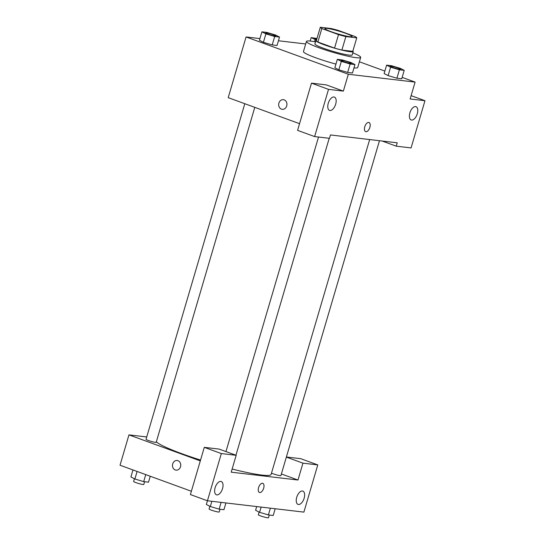 <?xml version="1.0" encoding="UTF-8"?>
<svg xmlns="http://www.w3.org/2000/svg" width="545" height="545" viewBox="0 0 545 545"><rect width="100%" height="100%" fill="white"/><g stroke="black" fill="none" stroke-linecap="round" stroke-linejoin="round"><path stroke-width="0.82" d="M345.946 33.422A14.136 1.472 -163.6 0 1 352.09 36.542A14.136 1.472 -163.6 0 1 338.111 33.967A14.136 1.472 -163.6 0 1 324.963 28.558A14.136 1.472 -163.6 0 1 332.252 29.362A14.136 1.472 -163.6 0 1 345.946 33.422M331.183 28.531L320.303 27.25A18.986 1.982 -163.6 0 0 321.843 28.531L338.513 34.608A18.986 1.982 -163.6 0 0 345.864 36.576L356.75 37.85A18.986 1.982 -163.6 0 0 355.204 36.569L338.54 30.493A18.986 1.982 -163.6 0 0 331.183 28.531M345.864 36.576L341.892 50.065L352.779 51.339L356.75 37.85M341.892 50.065A18.986 1.982 -163.6 0 1 334.541 48.096L338.513 34.608M320.303 27.25L316.332 40.739A18.986 1.982 -163.6 0 0 317.871 42.02L334.541 48.096M316.475 40.262A19.443 2.023 16.4 0 0 315.909 40.555A19.443 2.023 16.4 0 0 328.962 46.427A19.443 2.023 16.4 0 0 350.176 51.741A19.443 2.023 16.4 0 0 353.201 51.53A19.443 2.023 16.4 0 0 352.887 50.978M353.201 51.53L352.213 54.902A19.443 2.023 -163.6 0 1 349.181 55.113A19.443 2.023 -163.6 0 1 327.967 49.799A19.443 2.023 -163.6 0 1 314.915 43.927L315.909 40.555M317.871 42.02L321.843 28.531M352.813 52.845A28.279 2.95 -163.6 0 1 360.688 57.395A28.279 2.95 -163.6 0 1 332.729 52.238A28.279 2.95 -163.6 0 1 306.44 41.427A28.279 2.95 -163.6 0 1 315.521 41.87M360.688 57.395L357.711 67.512A28.279 2.95 -163.6 0 1 353.978 67.887M335.952 64.099A28.279 2.95 -163.6 0 1 303.463 51.543L306.44 41.427M386.616 65.141L384.136 73.568L388.108 75.612L396.917 78.228L401.733 78.8L404.22 70.366L400.234 68.316L391.433 65.707L386.616 65.141L390.595 67.185L399.396 69.801L404.22 70.366M337.348 59.344L334.868 67.778L338.854 69.821L347.649 72.437L352.472 73.003L347.649 72.437L338.847 69.828L341.334 61.394L350.135 64.01L354.952 64.576L350.973 62.525L342.171 59.916L337.348 59.344L341.334 61.394M259.924 38.586L246.074 36.958L348.323 74.249L415.099 82.104L402.156 77.383M384.872 71.075L359.393 61.783M305.691 43.968L278.427 40.759M261.913 31.828L259.434 40.262L263.405 42.306L272.214 44.922L277.037 45.487L279.517 37.06L275.532 35.009L266.737 32.4L261.913 31.828L265.899 33.879L274.694 36.495L279.517 37.06M283.373 99.674A4.857 4.128 -83.3 0 0 278.904 103.073A4.857 4.128 96.7 0 1 283.373 99.674A4.857 4.128 96.7 0 1 286.902 104.981A4.857 4.128 96.7 0 1 282.235 109.327A4.857 4.128 96.7 0 1 278.904 103.073A4.857 4.128 -83.3 0 0 282.242 109.327M415.099 82.104L410.133 98.965L424.971 100.709L411.08 147.92L396.242 146.176L397.23 142.804L330.454 134.949L329.466 138.321L314.622 136.577L297.584 130.364L311.481 83.153L326.319 84.897L343.357 91.11L348.323 74.249M299.552 123.681L228.205 97.657L246.074 36.958M335.679 104.163A7.071 3.665 110 0 0 334.392 97.085A7.071 3.665 110 0 0 328.526 102.474A7.071 3.665 110 0 0 329.548 110.369A7.071 3.665 110 0 0 335.679 104.163M311.481 83.153L328.519 89.366L343.357 91.11M314.622 136.577L328.519 89.366M417.293 113.762A7.071 3.665 110 0 0 416.005 106.684A7.071 3.665 110 0 0 410.147 112.066A7.071 3.665 110 0 0 411.162 119.961A7.071 3.665 110 0 0 417.293 113.762M411.107 95.648L424.971 100.709M382.127 141.026L396.242 146.176M365.654 131.638A4.857 2.521 110 0 0 365.954 131.706A4.857 2.521 -70 0 1 365.654 131.638A4.857 2.521 -70 0 1 364.952 126.208A4.857 2.521 -70 0 1 368.985 122.509A4.857 2.521 -70 0 1 369.782 127.653A4.857 2.521 -70 0 1 365.954 131.713A4.857 2.521 110 0 0 369.776 127.653A4.857 2.521 110 0 0 368.979 122.509M369.667 139.561L271.11 474.409A60.086 6.261 -163.6 0 1 232.129 469.047M200.553 460.048A60.086 6.261 -163.6 0 1 156.367 441.75M379.47 140.712L280.907 475.601A5.3 0.552 -163.6 0 1 277.132 475.036A5.3 0.552 -163.6 0 1 271.485 473.142M254.787 107.351L156.204 442.288A5.3 0.552 -163.6 0 1 150.965 441.321A5.3 0.552 -163.6 0 1 146.033 439.297L244.8 103.707M297.986 480.022L231.209 472.168L236.169 455.307L221.331 453.563L207.434 500.773L303.892 512.116L317.783 464.905L302.945 463.161L297.986 480.022L281.39 473.966M146.721 436.961L128.961 434.876L200.301 460.9M259.454 492.462A4.857 2.521 110 0 0 263.671 488.197A4.857 2.521 -70 0 1 259.454 492.462A4.857 2.521 -70 0 1 258.759 487.032A4.857 2.521 -70 0 1 262.785 483.333A4.857 2.521 -70 0 1 263.671 488.197A4.857 2.521 110 0 0 262.785 483.333M222.537 488.593A7.071 3.665 -70 0 1 216.406 494.799A7.071 3.665 -70 0 1 215.384 486.903A7.071 3.665 -70 0 1 221.25 481.514A7.071 3.665 -70 0 1 222.537 488.593M304.151 498.191A7.071 3.665 -70 0 1 298.02 504.391A7.071 3.665 -70 0 1 296.998 496.495A7.071 3.665 -70 0 1 302.863 491.113A7.071 3.665 -70 0 1 304.151 498.191M286.384 456.996L300.745 458.686L317.783 464.905M286.35 457.105L302.945 463.161M236.169 455.307L219.131 449.094L204.286 447.35L190.396 494.56L207.434 500.773L206.344 504.472L210.322 506.523L219.124 509.139L223.941 509.704L225.93 502.946M204.286 447.35L221.331 453.563M128.961 434.876L120.029 465.226L191.37 491.249M177.179 460.498A4.857 4.128 -83.3 0 0 172.704 463.897A4.857 4.128 96.7 0 1 177.179 460.498A4.857 4.128 96.7 0 1 180.708 465.805A4.857 4.128 96.7 0 1 176.042 470.151A4.857 4.128 96.7 0 1 172.704 463.897A4.857 4.128 -83.3 0 0 176.042 470.151M132.973 469.947L130.909 476.957L134.888 479.007L143.689 481.623L148.506 482.189L150.257 476.248M134.888 479.007L137.108 471.452M143.689 481.623L145.753 474.606M144.602 481.726L143.798 484.444A5.3 0.552 -163.6 0 1 138.559 483.476A5.3 0.552 -163.6 0 1 133.627 481.446L134.417 478.769M256.695 506.564L255.605 510.27L259.59 512.314L268.392 514.93L273.209 515.495L275.198 508.744M259.59 512.314L261.13 507.088M268.392 514.93L270.375 508.172M269.298 515.039L268.501 517.75A5.3 0.552 -163.6 0 1 263.262 516.783A5.3 0.552 -163.6 0 1 258.33 514.759L259.12 512.075M210.322 506.523L211.862 501.298M219.124 509.139L221.113 502.381M220.037 509.241L219.233 511.959A5.3 0.552 -163.6 0 1 213.994 510.992A5.3 0.552 -163.6 0 1 209.062 508.962L209.852 506.278M316.992 38.484L311.181 37.625L316.529 40.078M314.894 38.743L314.901 38.715A5.3 0.552 -163.6 0 0 316.645 39.669A5.3 0.552 -163.6 0 1 314.894 38.743A5.3 0.552 -163.6 0 1 314.901 38.729A5.3 0.552 -163.6 0 1 316.89 38.852M314.567 41.693L315.16 39.669M310.173 41.052L311.181 37.625M275.811 35.916L275.804 35.943A5.3 0.552 -163.6 0 1 275.804 35.943A5.3 0.552 -163.6 0 1 270.558 34.975A5.3 0.552 -163.6 0 1 265.626 32.945A5.3 0.552 -163.6 0 1 265.633 32.938L265.64 32.918A5.3 0.552 -163.6 0 1 268.372 33.225A5.3 0.552 -163.6 0 1 273.508 34.744A5.3 0.552 -163.6 0 1 275.811 35.916A5.3 0.552 -163.6 0 1 270.565 34.948A5.3 0.552 -163.6 0 1 265.64 32.918M259.434 40.262L263.412 42.312L265.899 33.879M277.037 45.487L272.214 44.922L274.694 36.495M400.514 69.222L400.5 69.249A5.3 0.552 -163.6 0 1 400.5 69.249A5.3 0.552 -163.6 0 1 395.261 68.282A5.3 0.552 -163.6 0 1 390.329 66.258A5.3 0.552 -163.6 0 1 390.336 66.245L390.336 66.231A5.3 0.552 -163.6 0 1 393.074 66.531A5.3 0.552 -163.6 0 1 398.204 68.05A5.3 0.552 -163.6 0 1 400.514 69.222A5.3 0.552 -163.6 0 1 395.268 68.254A5.3 0.552 -163.6 0 1 390.336 66.231M384.136 73.568L388.115 75.619L390.595 67.185M401.733 78.8L396.917 78.228L399.396 69.801M351.246 63.431L351.239 63.458A5.3 0.552 -163.6 0 1 351.239 63.458A5.3 0.552 -163.6 0 1 345.993 62.491A5.3 0.552 -163.6 0 1 341.068 60.461A5.3 0.552 -163.6 0 1 341.068 60.447L341.075 60.434A5.3 0.552 -163.6 0 1 343.806 60.74A5.3 0.552 -163.6 0 1 348.943 62.259A5.3 0.552 -163.6 0 1 351.246 63.431A5.3 0.552 -163.6 0 1 346 62.464A5.3 0.552 -163.6 0 1 341.075 60.434M347.649 72.437L350.135 64.01M352.472 73.003L354.952 64.576M235.937 455.225L329.214 138.294M225.95 451.58L318.525 137.04"/></g></svg>
